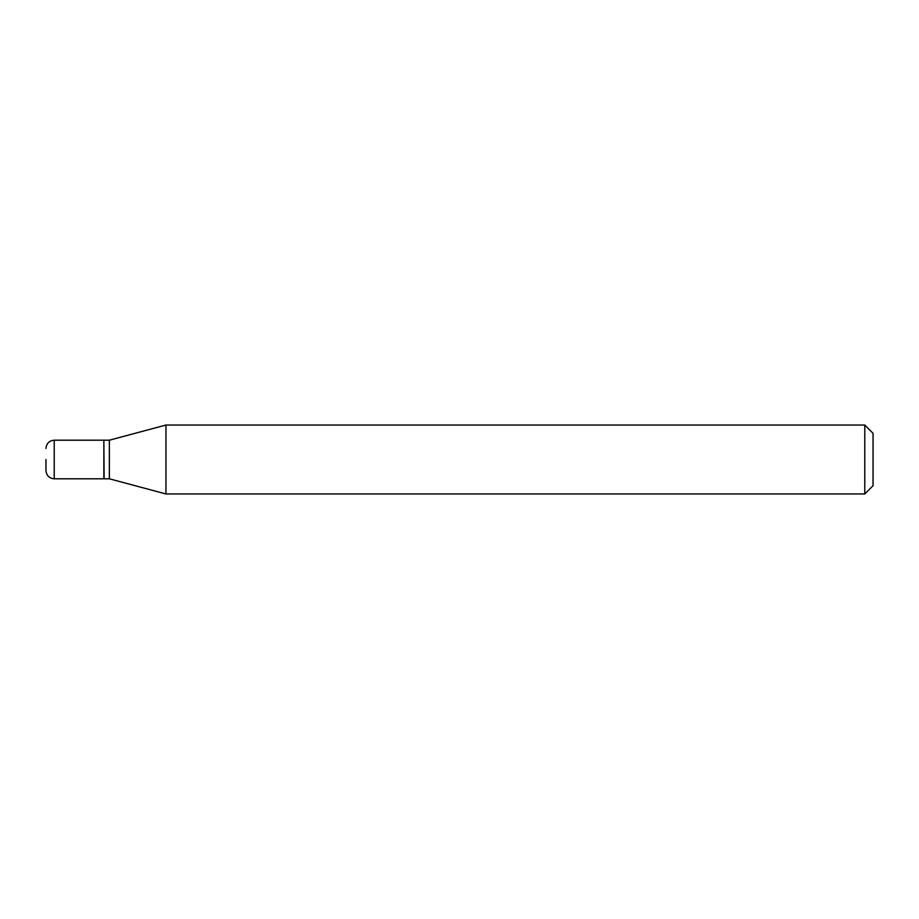 <?xml version="1.0" encoding="UTF-8"?>
<svg xmlns="http://www.w3.org/2000/svg" width="919" height="919" viewBox="0 0 919 919"><rect width="100%" height="100%" fill="white"/><g stroke="black" fill="none" stroke-linecap="round" stroke-linejoin="round"><path stroke-width="1.38" d="M45.95 459.5L45.95 470.528L45.95 459.5M54.221 478.799L54.221 440.201L103.847 440.201L103.847 478.799L54.221 478.799C49.247 478.351 46.49 475.594 45.95 470.528M103.847 440.477L104.123 478.799L109.361 478.799L165.948 493.962L864.779 493.962L864.779 425.037L165.948 425.037L165.948 493.962M104.123 440.201L109.361 440.201L109.361 478.799M864.779 425.037L873.05 433.308L873.05 485.691L864.779 493.962M54.221 440.201C49.247 440.649 46.49 443.406 45.95 448.472M109.361 440.201L165.948 425.037"/></g></svg>
